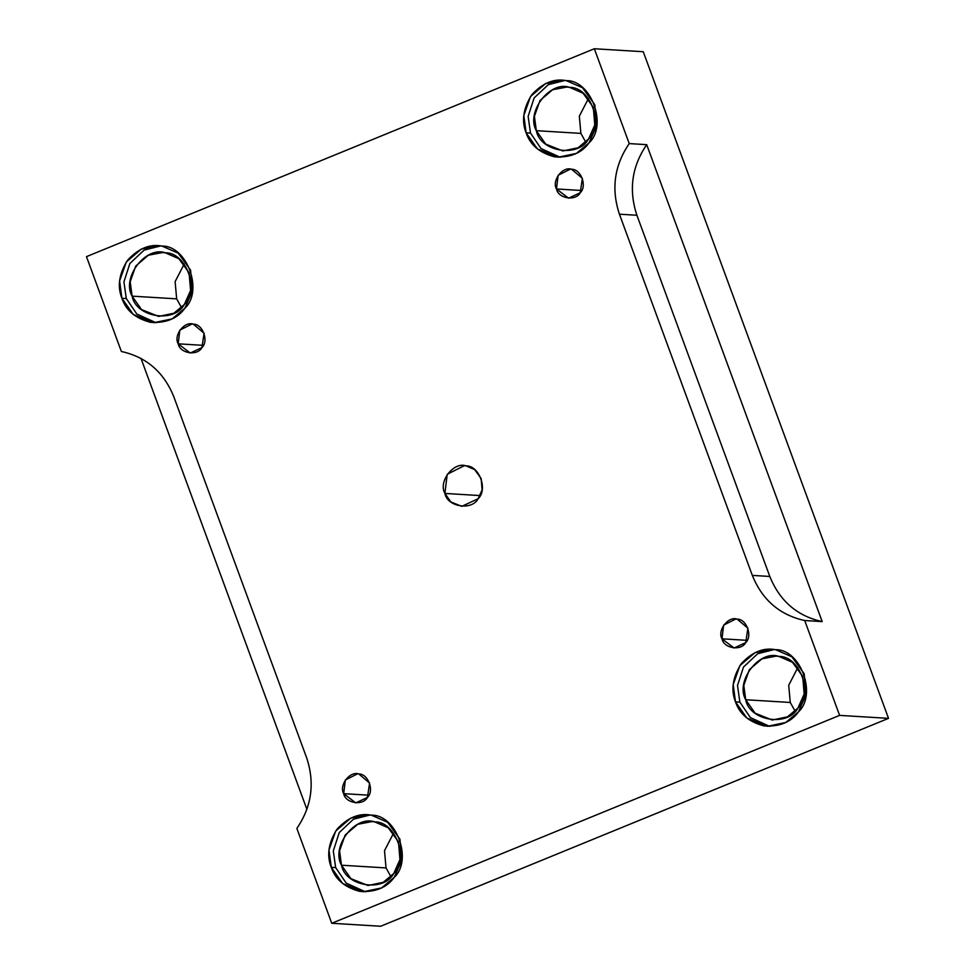 <?xml version="1.0" encoding="UTF-8"?>
<svg xmlns="http://www.w3.org/2000/svg" width="975" height="975" viewBox="0 0 975 975"><rect width="100%" height="100%" fill="white"/><g stroke="black" fill="none" stroke-linecap="round" stroke-linejoin="round"><path stroke-width="1.46" d="M178.181 343.822L190.247 353.048L201.923 347.6L204.092 333.218L193.294 324.139L192.014 323.992L179.827 330.135L178.181 343.822L203.348 345.357L178.181 343.822C173.294 335.412 184.397 320.946 193.294 324.139C202.702 323.858 209.052 341.104 201.923 347.6C197.401 356.277 179.948 353.498 178.181 343.822M343.688 793.662L355.753 802.888L367.441 797.44L369.598 783.059L358.8 773.967L357.52 773.833L345.345 779.976L343.688 793.662L368.855 795.198L343.688 793.662C338.8 785.253 349.903 770.786 358.8 773.967C368.209 773.699 374.558 790.944 367.441 797.44C362.907 806.118 345.455 803.339 343.688 793.662M721.987 638.808L734.065 648.022L745.741 642.586L747.898 628.193L737.112 619.113L735.832 618.979L723.645 625.121L721.987 638.808L747.167 640.343L721.987 638.808C717.112 630.398 728.215 615.932 737.112 619.113C746.521 618.845 752.858 636.09 745.741 642.586C741.219 651.263 723.767 648.485 721.987 638.808M556.481 188.967L568.559 198.193L580.235 192.745L582.392 178.364L571.594 169.272L570.326 169.138L558.139 175.281L556.481 188.967L581.648 190.503L556.481 188.967C551.594 180.558 562.709 166.091 571.594 169.272C581.015 169.004 587.352 186.249 580.235 192.745C575.701 201.423 558.248 198.644 556.481 188.967M140.997 358.398L306.906 809.36L140.997 358.398M480.139 495.58L444.905 493.435L450.889 501.979L461.797 506.342L478.152 498.725L482.101 489.84L481.175 478.591L474.667 469.621L466.062 465.867L464.283 465.672L447.22 474.277L444.905 493.435L480.139 495.58M331.293 867.336L342.627 883.508L363.273 891.772L381.566 887.932L394.229 877.354L401.712 860.523L399.957 839.231L387.636 822.254L371.341 815.161L367.965 814.783L350.854 818.049L335.68 831.066L328.977 850.029L331.293 867.336L335.656 867.604L333.304 850.943L339.276 832.516L353.462 819.195L370.147 814.99L353.462 819.195L339.276 832.516L333.304 850.943L335.656 867.604L331.293 867.336C326.503 855.502 328.417 842.802 337.009 829.213C347.843 817.501 359.288 812.809 371.341 815.161C396.289 814.442 413.095 860.133 394.229 877.354C386.819 887.664 375.375 892.344 359.897 891.406C344.857 887.494 335.315 879.462 331.293 867.336M365.467 891.832L346.198 883.106L335.656 867.604L346.198 883.106L365.467 891.832M341.482 865.215C330.744 846.714 355.18 814.893 374.741 821.901C395.448 821.303 409.403 859.231 393.742 873.527C383.772 892.612 345.382 886.507 341.482 865.215L350.89 878.646L368.038 885.507L383.224 882.314L393.742 873.527L399.945 859.56L398.495 841.876L388.257 827.787L374.741 821.901L371.938 821.584L357.727 824.302L345.126 835.1L339.568 850.846L341.482 865.215L386.039 867.921L384.503 850.688L393.595 833.089L384.503 850.688L386.039 867.921L341.482 865.215M390.938 876.708L386.039 867.921L390.938 876.708M735.503 701.866L746.838 718.051L767.496 726.314L785.777 722.463L798.44 711.884L805.923 695.065L804.168 673.762L791.846 656.784L775.564 649.691L772.188 649.326L755.077 652.592L739.891 665.596L733.2 684.56L735.503 701.866L739.879 702.134L737.514 685.486L743.486 667.046L757.672 653.737L774.357 649.521L757.672 653.737L743.486 667.046L737.514 685.486L739.879 702.134L735.503 701.866C730.726 690.044 732.627 677.332 741.232 663.743C752.054 652.031 763.498 647.351 775.564 649.691C800.499 648.972 817.318 694.675 798.44 711.884C791.042 722.195 779.598 726.887 764.108 725.936C749.068 722.024 739.537 714.005 735.503 701.866M769.677 726.375L750.421 717.637L739.879 702.134L750.421 717.637L769.677 726.375M745.704 699.745C734.967 681.257 759.391 649.435 778.964 656.431C799.658 655.834 813.625 693.773 797.952 708.057C787.995 727.155 749.604 721.049 745.704 699.745L755.113 713.176L772.261 720.037L787.447 716.844L797.952 708.057L804.168 694.09L802.705 676.418L792.48 662.318L778.964 656.431L776.149 656.126L761.95 658.832L749.348 669.642L743.791 685.376L745.704 699.745L790.262 702.463L788.714 685.218L797.806 667.631L788.714 685.218L790.262 702.463L745.704 699.745M795.149 711.25L790.262 702.463L795.149 711.25M526.122 132.795L537.457 148.968L558.114 157.231L576.408 153.392L589.071 142.813L596.554 125.982L594.787 104.691L582.465 87.713L566.183 80.62L562.807 80.243L545.695 83.521L530.51 96.525L523.819 115.489L526.122 132.795L530.497 133.063L528.133 116.403L534.105 97.975L548.303 84.654L564.988 80.45L548.303 84.654L534.105 97.975L528.133 116.403L530.497 133.063L526.122 132.795C521.345 120.973 523.246 108.262 531.85 94.673C542.673 82.96 554.117 78.268 566.183 80.62C591.118 79.901 607.937 125.592 589.071 142.813C581.661 153.124 570.217 157.804 554.738 156.865C539.699 152.953 530.156 144.934 526.122 132.795M560.308 157.304L541.04 148.566L530.497 133.063L541.04 148.566L560.308 157.304M536.323 130.674C525.586 112.186 550.022 80.352 569.583 87.36C590.289 86.763 604.244 124.702 588.571 138.986C578.614 158.072 540.223 151.966 536.323 130.674L545.732 144.105L562.88 150.967L578.065 147.773L588.571 138.986L594.787 125.019L593.324 107.335L583.099 93.247L569.583 87.36L566.768 87.055L552.569 89.761L539.967 100.559L534.41 116.305L536.323 130.674L580.881 133.392L579.333 116.147L588.437 98.56L579.333 116.147L580.881 133.392L536.323 130.674M585.78 142.167L580.881 133.392L585.78 142.167M121.912 298.265L133.246 314.438L153.892 322.701L172.185 318.862L184.848 308.271L192.331 291.452L190.576 270.148L178.254 253.183L161.972 246.078L158.584 245.712L141.472 248.978L126.299 261.995L119.608 280.958L121.912 298.265L126.275 298.521L123.923 281.873L129.894 263.445L144.081 250.124L160.765 245.907L144.081 250.124L129.894 263.445L123.923 281.873L126.275 298.521L121.912 298.265C117.122 286.431 119.035 273.719 127.64 260.142C138.462 248.418 149.906 243.738 161.972 246.078C186.908 245.359 203.714 291.062 184.848 308.271C177.438 318.593 165.994 323.273 150.516 322.323C135.476 318.411 125.946 310.391 121.912 298.265M156.085 322.762L136.829 314.023L126.275 298.521L136.829 314.023L156.085 322.762M132.1 296.144C121.363 277.643 145.799 245.822 165.36 252.817C186.067 252.22 200.021 290.16 184.36 304.456C174.391 323.542 136 317.436 132.1 296.144L141.521 309.575L158.657 316.424L173.842 313.243L184.36 304.456L190.576 290.489L189.113 272.805L178.876 258.716L165.36 252.817L162.557 252.513L148.346 255.231L135.744 266.029L130.199 281.775L132.1 296.144L176.658 298.85L175.122 281.617L184.214 264.018L175.122 281.617L176.658 298.85L132.1 296.144M181.557 307.637L176.658 298.85L181.557 307.637M619.43 214.195L752.322 575.396L769.799 576.457L636.907 215.256L619.43 214.195L636.907 215.256C628.534 190.015 631.8 166.481 646.705 144.666L629.228 143.593C614.335 165.421 611.069 188.955 619.43 214.195C611.069 188.955 614.335 165.421 629.228 143.593L646.705 144.666C631.8 166.481 628.534 190.015 636.907 215.256L769.799 576.457C779.768 601.039 797.221 616.09 822.181 621.599L646.705 144.666L822.181 621.599C797.221 616.09 779.768 601.039 769.799 576.457L752.322 575.396C762.292 599.978 779.756 615.018 804.716 620.539L822.181 621.599L804.716 620.539L839.609 715.382L888.53 718.356L643.256 51.724L594.336 48.75L629.228 143.593L594.336 48.75L643.256 51.724L888.53 718.356L839.609 715.382L331.744 923.276L380.664 926.25L888.53 718.356L380.664 926.25L331.744 923.276L296.851 828.421C311.744 806.593 315.01 783.071 306.65 757.831L173.757 396.63C163.788 372.048 146.323 356.996 121.363 351.487L86.47 256.644L594.336 48.75L86.47 256.644L121.363 351.487C146.323 356.996 163.788 372.048 173.757 396.63L306.65 757.831C315.01 783.071 311.744 806.593 296.851 828.421L331.744 923.276L839.609 715.382L804.716 620.539C779.756 615.018 762.292 599.978 752.322 575.396L619.43 214.195M444.905 493.435C438.067 481.662 453.619 461.419 466.062 465.867C479.237 465.489 488.122 489.633 478.152 498.725C471.815 510.876 447.379 506.988 444.905 493.435"/></g></svg>
